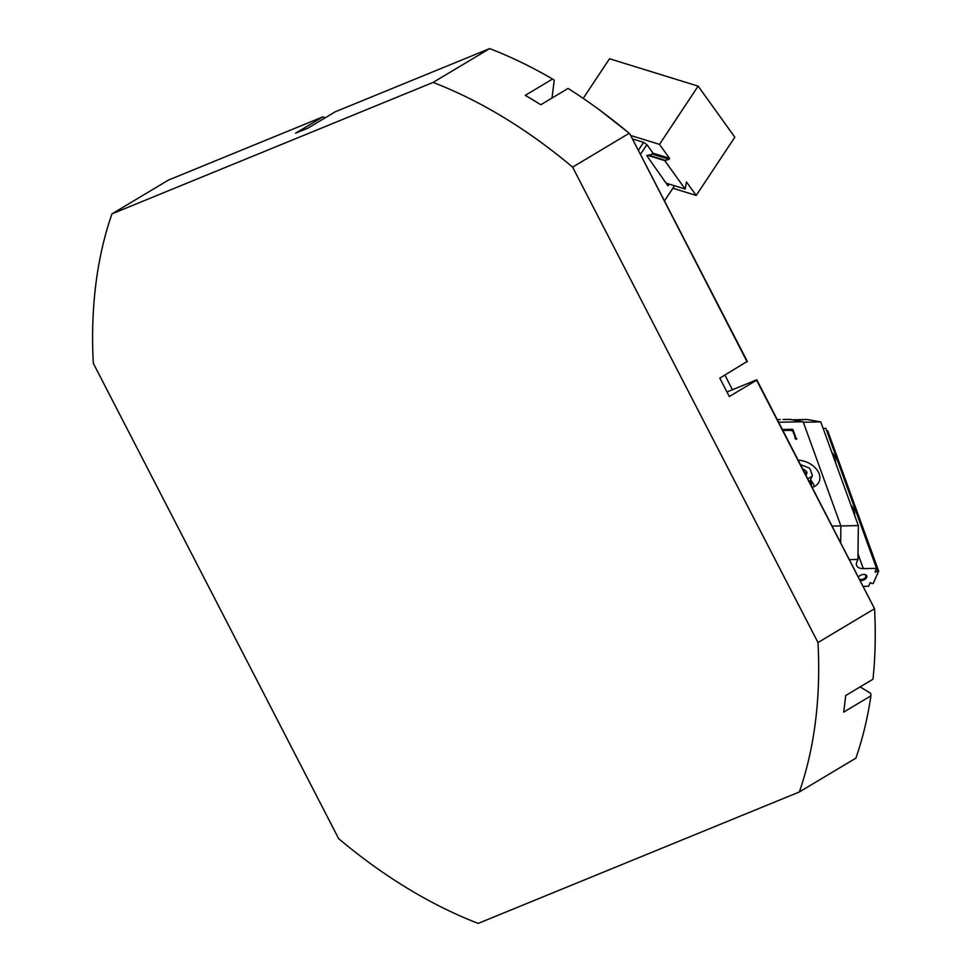<?xml version="1.0" encoding="UTF-8"?>
<svg xmlns="http://www.w3.org/2000/svg" width="972" height="972" viewBox="0 0 972 972"><rect width="100%" height="100%" fill="white"/><g stroke="black" fill="none" stroke-linecap="round" stroke-linejoin="round"><path stroke-width="1.46" d="M433.099 82.426A481.905 309.631 59.1 0 1 572.617 167.135L817.987 642.541A481.905 309.631 59.1 0 1 799.324 791.973L478.2 923.4A481.905 309.631 59.1 0 1 338.681 838.69L93.312 363.297A481.905 309.631 59.1 0 1 111.974 213.852L433.099 82.426L489.657 48.6A481.869 309.606 -120.9 0 1 552.57 79.024L554.222 80.239L551.999 98.051M572.617 167.135L629.163 133.298A481.905 309.631 -120.9 0 0 600.198 110.444A481.905 309.631 -120.9 0 0 568.061 88.44L540.76 104.769A481.905 309.631 59.1 0 0 525.269 95.353L552.57 79.024M799.324 791.973L855.882 758.136A481.93 309.643 -120.9 0 0 870.924 695.818L843.611 712.16A481.905 309.631 59.1 0 0 845.689 695.551L872.99 679.221A481.942 309.643 -120.9 0 0 874.545 608.703L756.775 379.773L726.947 391.971M817.987 642.541L874.545 608.703L756.605 380.21L729.304 396.54L719.802 378.144L747.286 361.365L629.747 133.662L600.198 110.444M111.974 213.852L168.557 180.027L322.886 116.859L295.573 133.188L308.002 128.097L335.304 111.768L489.657 48.6M870.924 695.818L870.657 693.315L860.123 686.912M325.134 117.855L322.886 116.859M747.104 361.815L629.747 133.662M724.942 375.071L732.402 389.736M878.688 571.111L827.731 430.851L878.688 571.111L873.269 583.358L872.115 583.662L870.28 582.495L868.628 586.238L863.403 586.347M858.009 553.894L863.343 568.62A10.376 6.184 160.1 0 1 856.587 565.352A10.376 6.184 160.1 0 1 856.83 562.01L857.948 559.483L849.625 559.653M863.343 568.62L876.537 568.365L825.86 428.385L823.163 428.445M875.067 571.67L876.537 568.365M875.274 572.241L878.409 570.831M860.402 580.539A4.666 2.782 160.1 0 0 861.022 580.563A4.666 2.782 160.1 0 0 866.659 577.417A4.666 2.782 160.1 0 0 864.618 574.501A4.666 2.782 160.1 0 0 863.731 574.44A4.666 2.782 160.1 0 0 858.726 576.627A4.666 2.782 160.1 0 0 858.519 576.882M803.346 422.261L820.793 421.909L807.27 419.515L792.241 419.807M826.808 431.033L827.731 430.851M820.793 421.909L858.337 525.609L840.865 525.949M857.948 559.483L858.337 525.609M827.099 430.863L877.777 570.843M859.795 579.373A3.924 2.345 160.1 0 0 861.034 579.519A3.924 2.345 160.1 0 0 865.785 576.87A3.924 2.345 160.1 0 0 865.87 575.606A3.924 2.345 160.1 0 0 864.327 574.464M835.288 461.955A11.858 4.726 -91.1 0 0 834.11 456.22A11.858 4.726 -91.1 0 0 832.506 453.268A11.858 4.726 -91.1 0 0 831.947 452.721M835.75 463.243A11.117 4.423 -91.1 0 0 834.571 456.694A11.117 4.423 -91.1 0 0 833.077 453.924A11.117 4.423 -91.1 0 0 832.785 453.632M840.671 542.315L840.865 525.888L803.164 421.751L789.799 419.369L782.995 419.515M840.865 525.888L832.287 526.059M803.164 421.751L778.693 422.237M812.325 487.385A18.529 12.928 23.9 0 0 819.104 481.711A18.529 12.928 23.9 0 0 814.633 467.192A18.529 12.928 23.9 0 0 798.304 460.23M782.958 430.499L791.196 430.329L792.97 431.422L795.29 437.837A0.96 0.668 23.9 0 0 796.566 439.101A0.96 0.668 23.9 0 0 796.833 438.785L795.218 437.643M791.244 430.365L792.046 430.341L792.058 429.296A0.887 0.62 23.9 0 1 793.116 429.952L795.91 437.679M792.058 429.296L782.448 429.49M780.285 419.564L777.345 419.625M810.478 479.876A18.529 12.928 -156.1 0 1 814.329 486.559M810.296 480.277A13.341 9.307 -156.1 0 1 811.426 485.636M800.661 464.786A9.902 6.913 -156.1 0 1 800.94 464.798L809.032 467.945A9.902 6.913 -156.1 0 1 809.98 468.82L812.361 475.393A9.902 6.913 -156.1 0 1 812.07 476.268A9.902 6.913 -156.1 0 1 812.057 476.292L807.89 478.795M809.542 481.99L812.057 476.292L809.542 481.99M806.262 474.445L805.97 475.089L806.262 474.445A3.973 2.77 23.9 0 0 806.651 473.874A3.973 2.77 23.9 0 0 806.809 472.829L806.347 471.566A3.973 2.77 23.9 0 0 804.658 469.998L803.103 469.391A3.973 2.77 23.9 0 0 803.03 469.379M805.885 474.907L806.809 472.829M804.051 471.359L804.646 469.998M806.347 471.566L805.338 473.85M803.54 470.375L803.978 469.367M805.849 474.834L807.015 472.185M793.116 429.952L792.459 431.106M854.339 514.577A11.858 4.726 -91.1 0 0 853.161 508.854A11.858 4.726 -91.1 0 0 851.557 505.902A11.858 4.726 -91.1 0 0 850.998 505.355M854.813 515.877A11.117 4.423 -91.1 0 0 853.623 509.328A11.117 4.423 -91.1 0 0 852.128 506.558A11.117 4.423 -91.1 0 0 851.849 506.254M674.519 185.749L664.459 200.925M640.439 154.378L646.902 144.646L652.783 152.823L651.702 154.463L646.745 155.581L667.946 185.81L669.222 184.109M638.337 150.296L643.598 142.362L632.456 138.911M646.902 144.646L643.598 142.362M672.879 188.24L696.207 195.445L686.439 181.946L685.163 189.042L664.727 160.611L669.137 159.311L669.489 158.278L659.49 144.378L630.682 135.472M696.207 195.445L734.844 137.198L698.127 86.131L609.505 58.745L583.212 98.391M698.127 86.131L659.49 144.378M648.506 155.18L664.957 160.259M647.729 155.362L664.727 160.611M666.014 183.125L685.163 189.042M652.625 153.066L669.489 158.278M669.137 159.311L651.993 154.013M833.077 453.924L832.506 453.268M852.128 506.558L851.557 505.902"/></g></svg>
